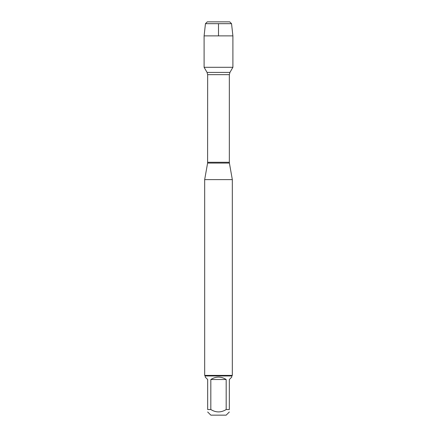 <?xml version="1.0" encoding="UTF-8"?>
<svg xmlns="http://www.w3.org/2000/svg" width="437" height="437" viewBox="0 0 437 437"><rect width="100%" height="100%" fill="white"/><g stroke="black" fill="none" stroke-linecap="round" stroke-linejoin="round"><path stroke-width="0.66" d="M218.5 21.85L207.28 21.85L205.456 23.674L204.101 35.878L204.101 67.298L207.062 72.422L207.662 74.667L207.597 163.061L229.403 163.061L232.326 179.612L204.674 179.612L204.674 375.405L232.326 375.405L232.326 179.612M204.101 67.298L232.899 67.298L204.101 67.298M229.327 411.982L226.158 415.15L210.842 415.15L207.673 411.982M226.175 379.524C221.056 376.295 215.944 376.295 210.825 379.524L226.175 379.524L226.175 409.54C221.056 412.697 215.944 412.697 210.825 409.54L207.673 409.54C207.673 412.697 207.673 412.697 207.673 409.54L207.673 379.524L205.226 377.082L205.226 375.962L231.774 375.962L231.774 377.082L229.327 379.524L229.327 409.54C229.327 412.697 229.327 412.697 229.327 409.54L226.175 409.54M210.825 379.524L210.825 409.54M231.774 375.962L232.326 375.405M205.456 23.674L207.28 21.85L229.72 21.85L231.544 23.674L205.456 23.674L204.101 35.878L232.899 35.878L232.899 67.298L229.938 72.422L207.062 72.422M231.544 23.674L232.899 35.878M204.101 35.878L204.101 67.298L218.5 67.298M218.5 35.878L218.5 23.674M207.662 162.28L229.338 162.28L229.338 74.667L207.662 74.667M207.597 163.061L204.674 179.612M229.338 74.667L229.938 72.422M229.403 163.061L229.338 162.28M205.226 375.962L204.674 375.405"/></g></svg>
